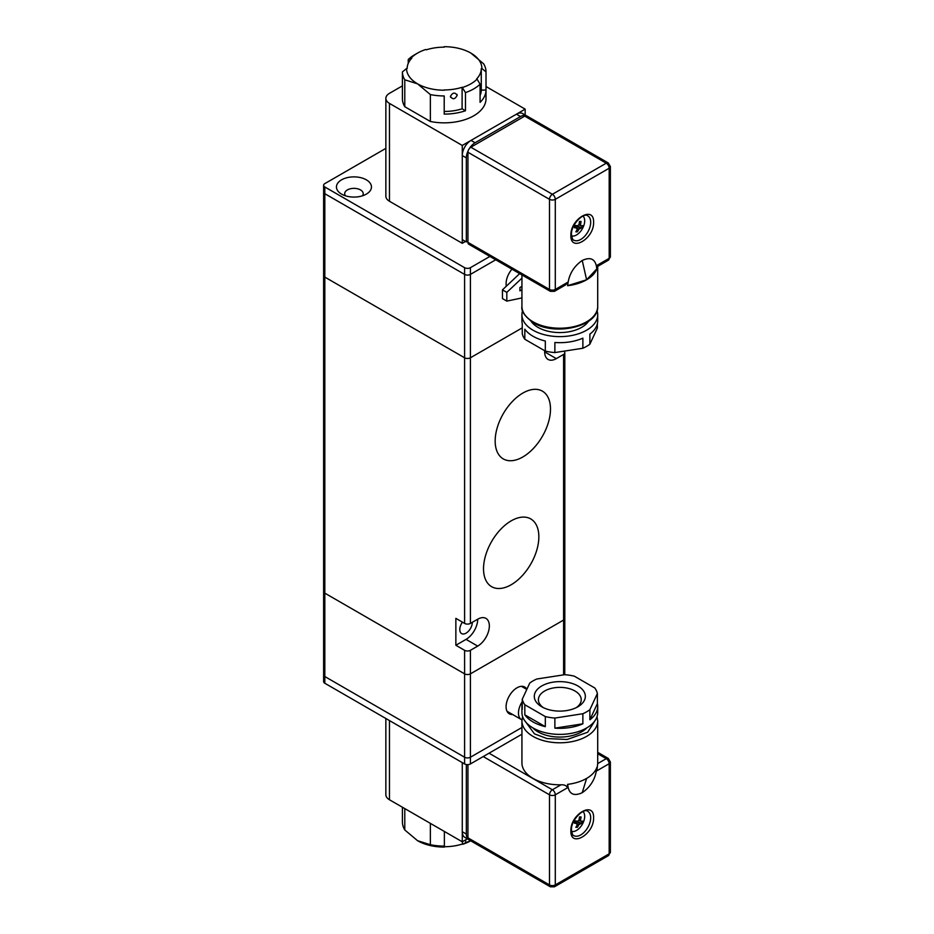 <?xml version="1.0" encoding="UTF-8"?>
<svg xmlns="http://www.w3.org/2000/svg" width="934" height="934" viewBox="0 0 934 934"><rect width="100%" height="100%" fill="white"/><g stroke="black" fill="none" stroke-linecap="round" stroke-linejoin="round"><path stroke-width="1.4" d="M511.19 520.857A39.123 22.591 -60 0 1 530.745 518.919A39.123 22.591 -60 0 1 536.746 550.266A39.123 22.591 -60 0 1 511.19 584.742A39.123 22.591 -60 0 1 491.623 586.68A39.123 22.591 -60 0 1 485.633 555.333A39.123 22.591 -60 0 1 511.19 520.857M522.83 393.086A39.123 22.591 -60 0 1 542.397 391.148A39.123 22.591 -60 0 1 548.386 422.495A39.123 22.591 -60 0 1 522.83 456.971A39.123 22.591 -60 0 1 503.274 458.909A39.123 22.591 -60 0 1 497.273 427.562A39.123 22.591 -60 0 1 522.83 393.086M472.312 622.313A8.85 5.114 -60 0 1 466.054 633.159A8.85 5.114 -60 0 1 461.629 633.602A8.85 5.114 -60 0 1 462.412 622.149M489.895 256.43L470.421 267.673A4.121 2.382 180 0 1 464.595 267.673L324.822 186.975L324.822 193.7A4.121 2.382 180 0 1 323.619 192.019A4.121 2.382 0 0 0 324.822 193.7L324.822 277.094A4.121 2.382 180 0 1 323.619 275.413A4.121 2.382 0 0 0 324.822 277.094L464.595 357.78L324.822 277.094L324.822 593.148A4.121 2.382 180 0 1 323.619 591.467A4.121 2.382 0 0 0 324.822 593.148L324.822 676.531A4.121 2.382 180 0 1 323.619 674.85A4.121 2.382 0 0 0 324.822 676.531L324.822 683.256L464.595 763.954L464.595 757.229L324.822 676.531L464.595 757.229A4.121 2.382 0 0 0 470.421 757.229A4.121 2.382 180 0 1 464.595 757.229L464.595 673.846L324.822 593.148L464.595 673.846A4.121 2.382 0 0 0 470.421 673.846A4.121 2.382 180 0 1 464.595 673.846L464.595 650.309L455.862 645.266L455.862 618.366L464.595 623.41A4.121 2.382 0 0 0 470.421 623.41L477.706 619.207A16.473 9.515 -60 0 1 485.937 618.39A16.473 9.515 -60 0 1 488.459 631.594A16.473 9.515 -60 0 1 477.706 646.106L470.421 650.309A4.121 2.382 180 0 1 464.595 650.309M470.421 267.673L470.421 274.398A4.121 2.382 180 0 1 464.595 274.398L324.822 193.7L464.595 274.398A4.121 2.382 0 0 0 470.421 274.398L470.421 357.78A4.121 2.382 180 0 1 464.595 357.78A4.121 2.382 0 0 0 470.421 357.78L522.258 327.857L470.421 357.78L470.421 623.41M597.375 693.518L597.375 703.606A37.885 21.867 180 0 1 597.702 706.466A37.885 21.867 180 0 1 589.879 719.775L589.879 709.688L597.375 693.518A37.885 21.867 180 0 0 594.818 687.996L574.317 676.169A37.885 21.867 180 0 0 564.755 674.687L564.801 618.366A4.121 2.382 180 0 1 563.599 620.048L470.421 673.846L470.421 763.954L521.931 734.217M563.809 351.184A4.121 2.382 180 0 1 564.801 352.737A4.121 2.382 180 0 1 563.599 354.418L556.325 358.621A16.473 9.515 -60 0 1 548.083 359.438A16.473 9.515 -60 0 1 544.72 350.74M556.325 358.621L544.674 351.896L545.853 351.219M455.862 645.266L466.054 639.381A16.473 9.515 120 0 0 477.706 619.207M512.579 714.487A15.446 8.92 -60 0 1 509.287 713.786A15.446 8.92 -60 0 1 506.917 701.411A15.446 8.92 -60 0 1 517.016 687.798A15.446 8.92 -60 0 1 524.733 687.039A15.446 8.92 -60 0 1 526.869 689.292M521.931 727.493L470.421 757.229L521.931 727.493M564.801 352.737L564.801 618.366A4.121 2.382 180 0 1 563.599 620.048L470.421 673.846L470.421 650.309M324.822 683.256A4.121 2.382 180 0 1 323.619 681.575L323.619 185.294A4.121 2.382 180 0 1 324.822 183.613L385.859 148.378M470.421 763.954A4.121 2.382 180 0 1 464.595 763.954M521.966 719.869A14.419 8.324 -60 0 1 521.452 719.612A14.419 8.324 -60 0 1 518.463 713.016A14.419 8.324 -60 0 1 522.258 701.679M389.466 720.581L389.466 799.761L462.272 841.791L462.272 762.611L462.272 831.704A12.352 7.133 120 0 0 464.828 837.366L468.471 839.468M465.681 839.818L465.681 842.666L462.669 844.289L462.272 841.791L467.385 838.837M389.466 799.761A12.352 7.133 180 0 1 385.847 794.729L385.847 718.491M466.346 764.561L466.346 834.062A12.352 7.133 120 0 0 468.378 839.362M570.884 830.863C570.242 814.32 594.234 800.473 593.592 817.752C594.234 834.296 570.242 848.142 570.884 830.863M489.054 753.201L552.391 789.767L560.972 784.805A37.885 21.867 180 0 1 533.022 778.419A37.885 21.867 180 0 1 521.931 762.95L521.931 720.92A37.885 21.867 180 0 0 533.022 736.389A37.885 21.867 180 0 0 574.317 741.129A37.885 21.867 180 0 0 597.702 720.92L597.702 762.95A37.885 21.867 180 0 1 597.678 763.615L606.259 758.665A4.121 2.382 -60 0 1 608.314 758.455L610.381 762.027A4.121 2.382 180 0 1 609.166 763.708L609.166 853.816A4.121 2.382 0 0 0 610.381 852.135L608.314 855.696A4.121 2.382 60 0 0 609.166 853.816L555.298 884.918A4.121 2.382 60 0 1 554.446 886.798L608.314 855.696M560.972 784.805C564.264 784.607 566.459 785.576 567.58 787.724L555.298 794.811L555.298 884.918A4.121 2.382 0 0 1 549.484 884.918L549.484 794.811L483.228 756.563M597.702 753.715L606.259 758.665A4.121 2.382 60 0 1 609.166 763.708L596.896 770.795L596.896 767.433A37.885 21.867 0 0 1 586.61 778.419L586.61 778.419A37.885 21.867 0 0 1 567.58 784.362L567.58 787.724M596.896 770.795L597.678 763.615M586.902 727.808A30.88 17.828 180 0 1 537.972 731.847A30.88 17.828 180 0 1 532.73 727.808M467.946 837.845L549.484 884.918A4.121 2.382 -60 0 0 550.336 886.798L468.798 839.724A4.121 2.382 120 0 1 467.946 837.845L467.946 764.642M596.791 767.491C595.869 778.162 591.012 786.568 582.232 792.709C573.453 796.702 568.608 793.9 567.674 784.303M589.879 709.688A37.885 21.867 180 0 1 582.874 713.728L582.874 723.815A37.885 21.867 180 0 1 554.878 728.146L554.878 718.059A37.885 21.867 180 0 1 545.316 716.576L545.316 726.664A37.885 21.867 180 0 1 533.944 722.437A37.885 21.867 180 0 1 524.815 714.837L524.815 704.75A37.885 21.867 180 0 1 522.258 699.227L522.258 709.315A37.885 21.867 180 0 1 521.931 706.466L521.931 712.514A37.885 21.867 0 0 0 533.944 728.485A37.885 21.867 0 0 0 574.9 732.583A37.885 21.867 0 0 0 597.702 712.514L597.702 706.466M543.343 707.633A21.412 12.364 180 0 1 538.404 699.741A21.412 12.364 180 0 1 551.293 688.393A21.412 12.364 180 0 1 574.445 690.705A21.412 12.364 180 0 1 581.228 699.741A21.412 12.364 180 0 1 576.29 707.633M542.374 707.143A25.533 14.746 180 0 1 541.767 706.793A25.533 14.746 180 0 1 541.463 686.128A25.533 14.746 180 0 1 577.259 685.603A25.533 14.746 180 0 1 577.866 706.793A25.533 14.746 180 0 1 542.374 707.143M521.931 706.466A37.885 21.867 180 0 1 522.258 703.606M522.258 699.227L529.753 683.058A37.885 21.867 180 0 1 536.758 679.018L564.755 674.687M545.316 726.664L524.815 714.837M524.815 704.75L545.316 716.576M554.878 718.059L582.874 713.728M582.874 723.815L554.878 728.146M597.375 703.606L589.879 719.775M582.991 811.541A11.535 6.655 -60 0 1 583.785 821.138A11.535 6.655 -60 0 1 572.811 831.54A11.535 6.655 -60 0 1 571.561 831.353M581.625 823.298L582.419 821.044L580.855 821.278L580.481 820.145A20.548 15.971 90.9 0 0 581.053 816.935L579.5 816.911A20.548 15.971 -89.1 0 1 578.928 820.122L577.749 821.231L575.262 820.939L574.457 823.193L576.943 823.484L577.329 824.629A20.548 15.971 -89.1 0 1 575.823 827.302L577.375 827.326A20.548 15.971 90.9 0 0 578.882 824.652L581.625 823.298L575.648 820.998L580.061 823.543M574.807 822.247L577.329 824.629M580.855 821.278L579.103 819.351M581.053 816.935L579.477 817.145M576.628 825.983L577.375 827.326M404.784 808.599L404.784 829.952L417.568 840.705L430.364 844.721L430.364 823.379M417.253 840.518A37.675 21.751 0 0 0 417.568 840.705L417.568 840.705A37.675 21.751 0 0 0 444.374 847.08L444.374 831.47M430.364 844.721A41.796 24.132 0 0 0 444.374 846.087M465.681 842.666A41.796 24.132 0 0 0 470.514 840.717M402.414 821.955L402.414 807.245L402.414 821.955A41.796 24.132 0 0 0 404.784 829.952M462.669 844.289A37.675 21.751 0 0 0 470.666 840.81M462.272 844.056A37.056 21.4 180 0 1 444.374 846.718M506.333 286.213A15.446 8.92 -60 0 1 511.949 269.167M470.421 274.398L495.709 259.792L470.421 274.398M486.019 86.535L525.165 109.138L525.165 115.045M525.165 109.138L462.272 145.447L462.272 243.295L465.471 241.451M402.414 85.858L389.466 93.33A12.352 7.133 0 0 0 385.859 98.374A12.352 7.133 0 0 0 389.466 103.417L462.272 145.447M385.859 98.374L385.859 196.222A12.352 7.133 0 0 0 389.466 201.265L462.272 243.295M526.344 115.746A12.352 7.133 120 0 0 520.507 116.54L475.079 142.762A12.352 7.133 120 0 0 469.242 148.716M468.378 150.246A12.352 7.133 120 0 0 466.346 157.893L466.346 241.953L467.946 241.03M526.402 115.758L522.608 113.574A12.352 7.133 120 0 0 516.432 114.181L471.005 140.404A12.352 7.133 120 0 0 462.272 155.534L462.272 239.594L466.346 241.953M593.592 222.28C594.234 238.824 570.242 252.67 570.884 235.391C570.242 218.848 594.234 205.001 593.592 222.28M597.69 264.976C597.468 266.961 597.211 267.112 596.896 265.431L609.178 258.344L609.178 168.237L555.298 199.327A4.121 2.382 180 0 1 549.484 199.327L467.946 152.265L467.946 242.373L549.484 289.447L549.484 199.327A4.121 2.382 -60 0 1 552.391 194.284L470.864 147.222L524.733 116.12L606.259 163.193L552.391 194.284A4.121 2.382 -120 0 1 555.298 199.327L555.298 289.447L567.58 282.36L567.674 285.664C568.608 274.993 573.453 266.587 582.232 260.446C591.024 256.441 595.869 259.243 596.803 268.852L596.896 265.431M596.896 268.794A37.885 21.867 180 0 1 586.61 279.78A37.885 21.867 180 0 1 567.58 285.722M567.58 282.36L565.502 284.952L554.446 291.326A4.121 2.382 -120 0 0 555.298 289.447A4.121 2.382 0 0 1 549.484 289.447A4.121 2.382 -60 0 0 550.336 291.326L554.446 291.326M550.336 291.326L468.798 244.253A4.121 2.382 -60 0 1 467.946 242.373M467.946 152.265A4.121 2.382 -60 0 1 470.864 147.222M597.27 266.61L608.314 260.224A4.121 2.382 -120 0 0 609.178 258.344A4.121 2.382 0 0 0 610.381 256.663L610.381 166.556A4.121 2.382 180 0 1 609.178 168.237A4.121 2.382 -120 0 0 606.259 163.193A4.121 2.382 -60 0 1 608.314 162.983L526.788 115.909A4.121 2.382 120 0 0 524.733 116.12M596.803 268.852L586.61 279.78L567.674 285.664M531.037 321.214A30.88 17.828 0 0 0 537.26 326.923A30.88 17.828 0 0 0 588.595 321.214M597.036 310.648A37.885 21.867 180 0 1 597.702 314.746A37.885 21.867 180 0 1 573.721 335.096A37.885 21.867 180 0 1 532.147 329.69A37.885 21.867 180 0 1 521.931 314.746A37.885 21.867 180 0 1 522.596 310.648M521.931 314.746L521.931 320.794A37.885 21.867 0 0 0 522.258 323.654L522.258 333.742A37.885 21.867 0 0 0 524.815 339.252L524.815 329.165A37.885 21.867 0 0 0 532.147 335.738A37.885 21.867 0 0 0 545.316 341.003L545.316 351.091A37.885 21.867 0 0 0 554.878 352.573L554.878 342.486A37.885 21.867 0 0 0 582.874 338.155L582.874 348.242A37.885 21.867 0 0 0 589.879 344.202L589.879 334.115A37.885 21.867 0 0 0 597.702 320.794L597.702 314.746M597.375 323.654L597.375 328.032L589.879 344.202M545.316 351.091L524.815 339.252M582.874 348.242L554.878 352.573M575.262 225.456L574.457 227.721L576.955 228.013L577.329 229.157A20.548 15.971 -89.1 0 1 575.823 231.83L577.375 231.854A20.548 15.971 90.9 0 0 578.882 229.18L581.625 227.826L582.057 226.717L582.419 225.573L580.855 225.806L580.481 224.674A20.548 15.971 90.9 0 0 581.053 221.463L579.5 221.44A20.548 15.971 -89.1 0 1 578.928 224.65L577.749 225.759L575.262 225.456M580.855 225.806L579.103 223.868M582.991 216.069A11.535 6.655 -60 0 1 583.785 225.654A11.535 6.655 -60 0 1 572.811 236.068A11.535 6.655 -60 0 1 571.561 235.87M574.807 226.775L577.329 229.157M576.628 230.511L577.375 231.854M581.625 227.826L575.648 225.514L580.061 228.059M581.053 221.463L579.477 221.673M457.181 95.315C454.986 99.459 452.733 99.81 450.421 96.365C452.721 92.431 454.975 92.081 457.181 95.315L456.983 94.381M450.643 97.334L450.421 96.365M430.364 121.478A41.796 24.132 0 0 0 486.019 98.712L486.019 71.813A41.796 24.132 180 0 1 486.007 71.906L486.007 90.073A41.796 24.132 180 0 1 480.076 102.366L480.076 84.212A41.796 24.132 180 0 1 465.471 92.594L465.471 110.749A41.796 24.132 180 0 1 444.21 114.1L444.21 95.945A41.796 24.132 180 0 1 430.364 94.579L430.364 121.478L404.784 106.71L404.784 79.81L417.568 83.838L430.364 94.579M404.784 79.81A41.796 24.132 180 0 1 402.414 71.906L402.414 90.073A41.796 24.132 180 0 1 402.414 89.968L402.414 98.712A41.796 24.132 0 0 0 404.784 106.71M408.228 63.43L408.228 59.542L411.24 57.92A37.675 21.751 180 0 1 417.568 53.075A37.675 21.751 180 0 1 425.752 49.49L426.313 49.817A37.056 21.4 0 0 1 444.21 47.155L444.21 46.7A37.675 21.751 180 0 1 470.864 53.075L483.649 63.816A41.796 24.132 180 0 1 486.019 71.813M408.228 59.542A41.796 24.132 180 0 1 414.661 54.756L417.568 53.075M470.864 53.075A37.675 21.751 180 0 1 481.897 68.544L486.007 71.906M465.471 110.749L462.108 108.811L462.108 87.282A37.056 21.4 0 0 1 444.21 89.944L444.21 90.213A37.675 21.751 180 0 1 417.568 83.838A37.675 21.751 180 0 1 406.535 68.544L402.414 71.906M462.108 108.811A37.056 21.4 180 0 1 444.21 111.461M462.108 87.282L465.471 92.594M480.076 84.212L477.064 79.11A37.675 21.751 180 0 1 462.458 87.492M481.897 68.544L481.279 68.544A37.056 21.4 0 0 1 476.667 78.876L477.064 79.11M486.007 90.073L481.279 90.073A37.056 21.4 180 0 1 480.076 95.466M481.279 68.544L481.279 90.073M411.24 57.92L411.754 58.223A37.056 21.4 0 0 0 407.154 68.544L406.535 68.544M341.575 194.12L341.575 194.12A17.501 10.099 180 0 1 341.575 179.83A17.501 10.099 180 0 1 366.326 179.83A17.501 10.099 180 0 1 366.326 194.12A17.501 10.099 180 0 1 341.575 194.12M345.428 195.801A9.27 5.347 180 0 1 348.756 189.275A9.27 5.347 180 0 1 360.501 189.917A9.27 5.347 180 0 1 362.462 195.801M324.822 186.975A4.121 2.382 180 0 1 323.619 185.294M519.678 273.627L502.445 289.867L502.457 298.6L506.823 301.122L521.931 297.923M521.931 278.145L506.812 292.389L506.823 301.122M521.931 289.715L519.923 290.871L519.923 287.509L521.931 286.353M506.812 292.389L502.445 289.867M586.61 279.78L582.232 260.446M563.599 354.418L563.599 674.862M464.595 623.41L464.595 267.673M477.706 646.106L466.054 639.381M466.346 834.062L462.272 831.704M587.778 811.342A13.998 8.079 -60 0 1 590.685 817.752A13.998 8.079 -60 0 1 584.567 831.844A13.998 8.079 -60 0 1 573.78 835.591C573.009 836.058 572.25 834.202 571.48 830.022C570.686 820.134 584.112 807.408 587.778 811.342M595.635 719.635L587.649 732.256L567.113 739.483L546.985 738.549L534.481 733.867L523.997 719.635M549.484 794.811A4.121 2.382 -60 0 1 552.391 789.767A4.121 2.382 60 0 1 555.298 794.811A4.121 2.382 180 0 1 549.484 794.811M586.61 778.419L582.232 792.709M583.785 821.138A20.595 5.149 -160.5 0 1 582.057 822.189M574.865 822.072A20.595 5.149 -160.5 0 1 573.499 821.85M578.882 824.652L577.41 823.8M389.466 103.417L389.466 201.265M516.432 114.181L520.507 116.54M466.346 157.893L462.272 155.534M475.079 142.762L471.005 140.404M590.685 222.28A13.998 8.079 -60 0 1 584.567 236.372A13.998 8.079 -60 0 1 573.78 240.12C573.009 240.587 572.25 238.73 571.48 234.551C570.686 224.662 584.112 211.936 587.778 215.871A13.998 8.079 -60 0 1 590.685 222.28M597.702 306.34C598.904 326.468 555.076 336.403 533.454 322.744C524.838 316.568 520.997 311.104 521.931 306.34A37.885 21.867 0 0 0 533.022 321.81A37.885 21.867 0 0 0 574.317 326.55A37.885 21.867 0 0 0 597.702 306.34L597.702 266.353M573.499 226.367A20.595 5.149 19.5 0 0 574.877 226.6M582.057 226.717A20.595 5.149 19.5 0 0 583.785 225.654M578.882 229.18L577.41 228.328M521.441 686.327L526.799 689.42M507.034 711.288L521.452 719.612M522.596 716.611L521.931 720.92M610.381 762.027L610.381 852.135M597.702 752.325L608.314 758.455M550.336 886.798L554.446 886.798M597.036 716.611L597.702 720.92M578.893 820.215L580.668 821.243M574.83 822.2L577.2 823.566M521.931 306.34L521.931 274.935M610.381 256.663L608.314 260.224M608.314 162.983L610.381 166.556M574.83 226.717L577.2 228.094M578.893 224.744L580.668 225.771"/></g></svg>
